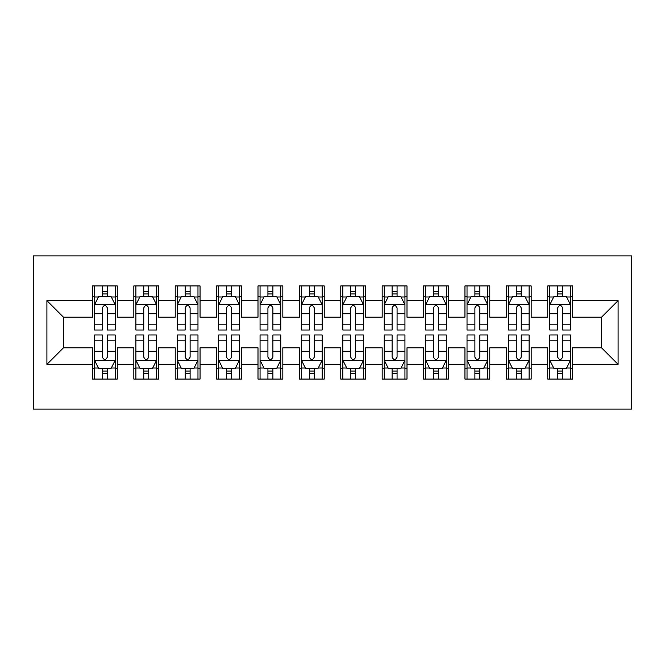 <?xml version="1.0" encoding="UTF-8"?>
<svg xmlns="http://www.w3.org/2000/svg" width="665" height="665" viewBox="0 0 665 665"><rect width="100%" height="100%" fill="white"/><g stroke="black" fill="none" stroke-linecap="round" stroke-linejoin="round"><path stroke-width="1" d="M33.25 409.075L631.75 409.075L631.75 255.925L33.25 255.925L33.25 409.075M46.907 364.37L46.907 300.63L92.435 300.63L92.435 317.188L63.466 317.188L63.466 347.812L46.907 364.37L92.435 364.37L92.435 379.067L117.273 379.067L117.273 364.37L133.831 364.37L133.831 379.067L158.661 379.067L158.661 364.37L175.219 364.37L175.219 379.067L200.049 379.067L200.049 364.37L216.607 364.37L216.607 379.067L241.445 379.067L241.445 364.37L257.995 364.37L257.995 379.067L282.833 379.067L282.833 364.37L299.391 364.37L299.391 379.067L324.221 379.067L324.221 364.37L340.779 364.37L340.779 379.067L365.609 379.067L365.609 364.37L382.167 364.37L382.167 379.067L407.005 379.067L407.005 364.37L423.555 364.37L423.555 379.067L448.393 379.067L448.393 364.37L464.951 364.37L464.951 379.067L489.781 379.067L489.781 364.37L506.339 364.37L506.339 379.067L531.169 379.067L531.169 364.37L547.727 364.37L547.727 379.067L572.565 379.067L572.565 347.812L601.534 347.812L601.534 317.188L572.565 317.188L572.565 300.63L618.093 300.63L618.093 364.37L572.565 364.37M572.565 300.63L572.565 285.933L547.727 285.933L547.727 300.63L531.169 300.63L531.169 285.933L506.339 285.933L506.339 300.63L489.781 300.63L489.781 285.933L464.951 285.933L464.951 300.63L448.393 300.63L448.393 285.933L423.555 285.933L423.555 300.63L407.005 300.63L407.005 285.933L382.167 285.933L382.167 300.63L365.609 300.63L365.609 285.933L340.779 285.933L340.779 300.63L324.221 300.63L324.221 285.933L299.391 285.933L299.391 300.63L282.833 300.63L282.833 285.933L257.995 285.933L257.995 300.63L241.445 300.63L241.445 285.933L216.607 285.933L216.607 300.63L200.049 300.63L200.049 285.933L175.219 285.933L175.219 300.63L158.661 300.63L158.661 285.933L133.831 285.933L133.831 300.63L117.273 300.63L117.273 285.933L92.435 285.933L92.435 300.63M531.169 364.37L531.169 347.812L547.727 347.812L547.727 364.37M618.093 300.63L601.534 317.188M489.781 364.37L489.781 347.812L506.339 347.812L506.339 364.37M547.727 300.63L547.727 317.188L531.169 317.188L531.169 300.63M448.393 364.37L448.393 347.812L464.951 347.812L464.951 364.37M506.339 300.63L506.339 317.188L489.781 317.188L489.781 300.63M407.005 364.37L407.005 347.812L423.555 347.812L423.555 364.37M464.951 300.63L464.951 317.188L448.393 317.188L448.393 300.63M365.609 364.37L365.609 347.812L382.167 347.812L382.167 364.37M423.555 300.63L423.555 317.188L407.005 317.188L407.005 300.63M324.221 364.37L324.221 347.812L340.779 347.812L340.779 364.37M382.167 300.63L382.167 317.188L365.609 317.188L365.609 300.63M282.833 364.37L282.833 347.812L299.391 347.812L299.391 364.37M340.779 300.63L340.779 317.188L324.221 317.188L324.221 300.63M241.445 364.37L241.445 347.812L257.995 347.812L257.995 364.37M299.391 300.63L299.391 317.188L282.833 317.188L282.833 300.63M200.049 364.37L200.049 347.812L216.607 347.812L216.607 364.37M257.995 300.63L257.995 317.188L241.445 317.188L241.445 300.63M158.661 364.37L158.661 347.812L175.219 347.812L175.219 364.37M216.607 300.63L216.607 317.188L200.049 317.188L200.049 300.63M117.273 364.37L117.273 347.812L133.831 347.812L133.831 364.37M175.219 300.63L175.219 317.188L158.661 317.188L158.661 300.63M63.466 347.812L92.435 347.812L92.435 364.37M133.831 300.63L133.831 317.188L117.273 317.188L117.273 300.63M547.727 296.282L549.797 296.282M570.495 296.282L572.565 296.282M506.339 296.282L508.409 296.282M529.099 296.282L531.169 296.282M464.951 296.282L467.021 296.282M487.711 296.282L489.781 296.282M423.555 296.282L425.625 296.282M446.323 296.282L448.393 296.282M382.167 296.282L384.237 296.282M404.935 296.282L407.005 296.282M340.779 296.282L342.849 296.282M363.539 296.282L365.609 296.282M299.391 296.282L301.461 296.282M322.151 296.282L324.221 296.282M257.995 296.282L260.065 296.282M280.763 296.282L282.833 296.282M216.607 296.282L218.677 296.282M239.375 296.282L241.445 296.282M175.219 296.282L177.289 296.282M197.979 296.282L200.049 296.282M133.831 296.282L135.901 296.282M156.591 296.282L158.661 296.282M92.435 296.282L94.505 296.282M115.203 296.282L117.273 296.282M92.435 368.718L94.505 368.718M115.203 368.718L117.273 368.718M133.831 368.718L135.901 368.718M156.591 368.718L158.661 368.718M175.219 368.718L177.289 368.718M197.979 368.718L200.049 368.718M216.607 368.718L218.677 368.718M239.375 368.718L241.445 368.718M257.995 368.718L260.065 368.718M280.763 368.718L282.833 368.718M299.391 368.718L301.461 368.718M322.151 368.718L324.221 368.718M340.779 368.718L342.849 368.718M363.539 368.718L365.609 368.718M382.167 368.718L384.237 368.718M404.935 368.718L407.005 368.718M423.555 368.718L425.625 368.718M446.323 368.718L448.393 368.718M464.951 368.718L467.021 368.718M487.711 368.718L489.781 368.718M506.339 368.718L508.409 368.718M529.099 368.718L531.169 368.718M547.727 368.718L549.797 368.718M570.495 368.718L572.565 368.718M46.907 300.63L63.466 317.188M601.534 347.812L618.093 364.37M107.339 291.32L102.368 291.32M115.203 324.828L107.339 324.828L107.339 330.015L115.203 330.015L115.203 304.769L111.063 296.49L98.644 296.49L94.505 304.769L94.505 330.015L102.368 330.015L102.368 324.828L94.505 324.828M94.505 304.769L94.505 285.933M115.203 304.769L115.203 285.933M102.368 296.49L102.368 285.933M107.339 285.933L107.339 296.49M107.339 324.828L107.339 307.87C105.685 304.686 104.031 304.686 102.368 307.87L102.368 324.828M107.339 296.282L102.368 296.282M102.368 373.68L107.339 373.68M94.505 340.172L102.368 340.172L102.368 334.985L94.505 334.985L94.505 360.231L98.644 368.51L111.063 368.51L115.203 360.231L115.203 334.985L107.339 334.985L107.339 340.172L115.203 340.172M115.203 360.231L115.203 379.067M94.505 360.231L94.505 379.067M107.339 368.51L107.339 379.067M102.368 379.067L102.368 368.51M102.368 340.172L102.368 357.13C104.023 360.314 105.677 360.314 107.339 357.13L107.339 340.172M102.368 368.718L107.339 368.718M148.727 291.32L143.765 291.32M156.591 324.828L148.727 324.828L148.727 330.015L156.591 330.015L156.591 304.769L152.451 296.49L140.032 296.49L135.901 304.769L135.901 330.015L143.765 330.015L143.765 324.828L135.901 324.828M135.901 304.769L135.901 285.933M156.591 304.769L156.591 285.933M143.765 296.49L143.765 285.933M148.727 285.933L148.727 296.49M148.727 324.828L148.727 307.87C147.073 304.686 145.419 304.686 143.765 307.87L143.765 324.828M148.727 296.282L143.765 296.282M190.115 291.32L185.153 291.32M197.979 324.828L190.115 324.828L190.115 330.015L197.979 330.015L197.979 304.769L193.847 296.49L181.429 296.49L177.289 304.769L177.289 330.015L185.153 330.015L185.153 324.828L177.289 324.828M177.289 304.769L177.289 285.933M197.979 304.769L197.979 285.933M185.153 296.49L185.153 285.933M190.115 285.933L190.115 296.49M190.115 324.828L190.115 307.87C188.461 304.686 186.807 304.686 185.153 307.87L185.153 324.828M190.115 296.282L185.153 296.282M143.765 373.68L148.727 373.68M135.901 340.172L143.765 340.172L143.765 334.985L135.901 334.985L135.901 360.231L140.032 368.51L152.451 368.51L156.591 360.231L156.591 334.985L148.727 334.985L148.727 340.172L156.591 340.172M156.591 360.231L156.591 379.067M135.901 360.231L135.901 379.067M148.727 368.51L148.727 379.067M143.765 379.067L143.765 368.51M143.765 340.172L143.765 357.13C145.419 360.314 147.073 360.314 148.727 357.13L148.727 340.172M143.765 368.718L148.727 368.718M185.153 373.68L190.115 373.68M177.289 340.172L185.153 340.172L185.153 334.985L177.289 334.985L177.289 360.231L181.429 368.51L193.847 368.51L197.979 360.231L197.979 334.985L190.115 334.985L190.115 340.172L197.979 340.172M197.979 360.231L197.979 379.067M177.289 360.231L177.289 379.067M190.115 368.51L190.115 379.067M185.153 379.067L185.153 368.51M185.153 340.172L185.153 357.13C186.807 360.314 188.461 360.314 190.115 357.13L190.115 340.172M185.153 368.718L190.115 368.718M231.511 291.32L226.541 291.32M239.375 324.828L231.511 324.828L231.511 330.015L239.375 330.015L239.375 304.769L235.235 296.49L222.817 296.49L218.677 304.769L218.677 330.015L226.541 330.015L226.541 324.828L218.677 324.828M218.677 304.769L218.677 285.933M239.375 304.769L239.375 285.933M226.541 296.49L226.541 285.933M231.511 285.933L231.511 296.49M231.511 324.828L231.511 307.87C229.857 304.686 228.203 304.686 226.541 307.87L226.541 324.828M231.511 296.282L226.541 296.282M272.899 291.32L267.928 291.32M280.763 324.828L272.899 324.828L272.899 330.015L280.763 330.015L280.763 304.769L276.623 296.49L264.204 296.49L260.065 304.769L260.065 330.015L267.928 330.015L267.928 324.828L260.065 324.828M260.065 304.769L260.065 285.933M280.763 304.769L280.763 285.933M267.928 296.49L267.928 285.933M272.899 285.933L272.899 296.49M272.899 324.828L272.899 307.87C271.245 304.686 269.591 304.686 267.928 307.87L267.928 324.828M272.899 296.282L267.928 296.282M226.541 373.68L231.511 373.68M218.677 340.172L226.541 340.172L226.541 334.985L218.677 334.985L218.677 360.231L222.817 368.51L235.235 368.51L239.375 360.231L239.375 334.985L231.511 334.985L231.511 340.172L239.375 340.172M239.375 360.231L239.375 379.067M218.677 360.231L218.677 379.067M231.511 368.51L231.511 379.067M226.541 379.067L226.541 368.51M226.541 340.172L226.541 357.13C228.195 360.314 229.849 360.314 231.511 357.13L231.511 340.172M226.541 368.718L231.511 368.718M267.928 373.68L272.899 373.68M260.065 340.172L267.928 340.172L267.928 334.985L260.065 334.985L260.065 360.231L264.204 368.51L276.623 368.51L280.763 360.231L280.763 334.985L272.899 334.985L272.899 340.172L280.763 340.172M280.763 360.231L280.763 379.067M260.065 360.231L260.065 379.067M272.899 368.51L272.899 379.067M267.928 379.067L267.928 368.51M267.928 340.172L267.928 357.13C269.583 360.314 271.237 360.314 272.899 357.13L272.899 340.172M267.928 368.718L272.899 368.718M314.287 291.32L309.325 291.32M322.151 324.828L314.287 324.828L314.287 330.015L322.151 330.015L322.151 304.769L318.011 296.49L305.592 296.49L301.461 304.769L301.461 330.015L309.325 330.015L309.325 324.828L301.461 324.828M301.461 304.769L301.461 285.933M322.151 304.769L322.151 285.933M309.325 296.49L309.325 285.933M314.287 285.933L314.287 296.49M314.287 324.828L314.287 307.87C312.633 304.686 310.979 304.686 309.325 307.87L309.325 324.828M314.287 296.282L309.325 296.282M309.325 373.68L314.287 373.68M301.461 340.172L309.325 340.172L309.325 334.985L301.461 334.985L301.461 360.231L305.592 368.51L318.011 368.51L322.151 360.231L322.151 334.985L314.287 334.985L314.287 340.172L322.151 340.172M322.151 360.231L322.151 379.067M301.461 360.231L301.461 379.067M314.287 368.51L314.287 379.067M309.325 379.067L309.325 368.51M309.325 340.172L309.325 357.13C310.979 360.314 312.633 360.314 314.287 357.13L314.287 340.172M309.325 368.718L314.287 368.718M355.675 291.32L350.713 291.32M363.539 324.828L355.675 324.828L355.675 330.015L363.539 330.015L363.539 304.769L359.408 296.49L346.989 296.49L342.849 304.769L342.849 330.015L350.713 330.015L350.713 324.828L342.849 324.828M342.849 304.769L342.849 285.933M363.539 304.769L363.539 285.933M350.713 296.49L350.713 285.933M355.675 285.933L355.675 296.49M355.675 324.828L355.675 307.87C354.021 304.686 352.367 304.686 350.713 307.87L350.713 324.828M355.675 296.282L350.713 296.282M350.713 373.68L355.675 373.68M342.849 340.172L350.713 340.172L350.713 334.985L342.849 334.985L342.849 360.231L346.989 368.51L359.408 368.51L363.539 360.231L363.539 334.985L355.675 334.985L355.675 340.172L363.539 340.172M363.539 360.231L363.539 379.067M342.849 360.231L342.849 379.067M355.675 368.51L355.675 379.067M350.713 379.067L350.713 368.51M350.713 340.172L350.713 357.13C352.367 360.314 354.021 360.314 355.675 357.13L355.675 340.172M350.713 368.718L355.675 368.718M397.072 291.32L392.101 291.32M404.935 324.828L397.072 324.828L397.072 330.015L404.935 330.015L404.935 304.769L400.796 296.49L388.377 296.49L384.237 304.769L384.237 330.015L392.101 330.015L392.101 324.828L384.237 324.828M384.237 304.769L384.237 285.933M404.935 304.769L404.935 285.933M392.101 296.49L392.101 285.933M397.072 285.933L397.072 296.49M397.072 324.828L397.072 307.87C395.417 304.686 393.763 304.686 392.101 307.87L392.101 324.828M397.072 296.282L392.101 296.282M392.101 373.68L397.072 373.68M384.237 340.172L392.101 340.172L392.101 334.985L384.237 334.985L384.237 360.231L388.377 368.51L400.796 368.51L404.935 360.231L404.935 334.985L397.072 334.985L397.072 340.172L404.935 340.172M404.935 360.231L404.935 379.067M384.237 360.231L384.237 379.067M397.072 368.51L397.072 379.067M392.101 379.067L392.101 368.51M392.101 340.172L392.101 357.13C393.755 360.314 395.409 360.314 397.072 357.13L397.072 340.172M392.101 368.718L397.072 368.718M438.459 291.32L433.489 291.32M446.323 324.828L438.459 324.828L438.459 330.015L446.323 330.015L446.323 304.769L442.183 296.49L429.765 296.49L425.625 304.769L425.625 330.015L433.489 330.015L433.489 324.828L425.625 324.828M425.625 304.769L425.625 285.933M446.323 304.769L446.323 285.933M433.489 296.49L433.489 285.933M438.459 285.933L438.459 296.49M438.459 324.828L438.459 307.87C436.805 304.686 435.151 304.686 433.489 307.87L433.489 324.828M438.459 296.282L433.489 296.282M433.489 373.68L438.459 373.68M425.625 340.172L433.489 340.172L433.489 334.985L425.625 334.985L425.625 360.231L429.765 368.51L442.183 368.51L446.323 360.231L446.323 334.985L438.459 334.985L438.459 340.172L446.323 340.172M446.323 360.231L446.323 379.067M425.625 360.231L425.625 379.067M438.459 368.51L438.459 379.067M433.489 379.067L433.489 368.51M433.489 340.172L433.489 357.13C435.143 360.314 436.797 360.314 438.459 357.13L438.459 340.172M433.489 368.718L438.459 368.718M479.847 291.32L474.885 291.32M487.711 324.828L479.847 324.828L479.847 330.015L487.711 330.015L487.711 304.769L483.571 296.49L471.152 296.49L467.021 304.769L467.021 330.015L474.885 330.015L474.885 324.828L467.021 324.828M467.021 304.769L467.021 285.933M487.711 304.769L487.711 285.933M474.885 296.49L474.885 285.933M479.847 285.933L479.847 296.49M479.847 324.828L479.847 307.87C478.193 304.686 476.539 304.686 474.885 307.87L474.885 324.828M479.847 296.282L474.885 296.282M474.885 373.68L479.847 373.68M467.021 340.172L474.885 340.172L474.885 334.985L467.021 334.985L467.021 360.231L471.152 368.51L483.571 368.51L487.711 360.231L487.711 334.985L479.847 334.985L479.847 340.172L487.711 340.172M487.711 360.231L487.711 379.067M467.021 360.231L467.021 379.067M479.847 368.51L479.847 379.067M474.885 379.067L474.885 368.51M474.885 340.172L474.885 357.13C476.539 360.314 478.193 360.314 479.847 357.13L479.847 340.172M474.885 368.718L479.847 368.718M521.235 291.32L516.273 291.32M529.099 324.828L521.235 324.828L521.235 330.015L529.099 330.015L529.099 304.769L524.968 296.49L512.549 296.49L508.409 304.769L508.409 330.015L516.273 330.015L516.273 324.828L508.409 324.828M508.409 304.769L508.409 285.933M529.099 304.769L529.099 285.933M516.273 296.49L516.273 285.933M521.235 285.933L521.235 296.49M521.235 324.828L521.235 307.87C519.581 304.686 517.927 304.686 516.273 307.87L516.273 324.828M521.235 296.282L516.273 296.282M516.273 373.68L521.235 373.68M508.409 340.172L516.273 340.172L516.273 334.985L508.409 334.985L508.409 360.231L512.549 368.51L524.968 368.51L529.099 360.231L529.099 334.985L521.235 334.985L521.235 340.172L529.099 340.172M529.099 360.231L529.099 379.067M508.409 360.231L508.409 379.067M521.235 368.51L521.235 379.067M516.273 379.067L516.273 368.51M516.273 340.172L516.273 357.13C517.927 360.314 519.581 360.314 521.235 357.13L521.235 340.172M516.273 368.718L521.235 368.718M562.632 291.32L557.661 291.32M570.495 324.828L562.632 324.828L562.632 330.015L570.495 330.015L570.495 304.769L566.356 296.49L553.937 296.49L549.797 304.769L549.797 330.015L557.661 330.015L557.661 324.828L549.797 324.828M549.797 304.769L549.797 285.933M570.495 304.769L570.495 285.933M557.661 296.49L557.661 285.933M562.632 285.933L562.632 296.49M562.632 324.828L562.632 307.87C560.977 304.686 559.323 304.686 557.661 307.87L557.661 324.828M562.632 296.282L557.661 296.282M557.661 373.68L562.632 373.68M549.797 340.172L557.661 340.172L557.661 334.985L549.797 334.985L549.797 360.231L553.937 368.51L566.356 368.51L570.495 360.231L570.495 334.985L562.632 334.985L562.632 340.172L570.495 340.172M570.495 360.231L570.495 379.067M549.797 360.231L549.797 379.067M562.632 368.51L562.632 379.067M557.661 379.067L557.661 368.51M557.661 340.172L557.661 357.13C559.315 360.314 560.969 360.314 562.632 357.13L562.632 340.172M557.661 368.718L562.632 368.718M115.095 304.562L94.613 304.562M94.505 296.989L98.395 296.989M111.313 296.989L115.203 296.989M102.368 313.73L94.505 313.73M115.203 313.73L107.339 313.73M107.339 293.955L102.368 293.955M94.613 360.438L115.095 360.438M115.203 368.011L111.313 368.011M98.395 368.011L94.505 368.011M107.339 351.27L115.203 351.27M94.505 351.27L102.368 351.27M102.368 371.045L107.339 371.045M156.491 304.562L136.001 304.562M135.901 296.989L139.791 296.989M152.701 296.989L156.591 296.989M143.765 313.73L135.901 313.73M156.591 313.73L148.727 313.73M148.727 293.955L143.765 293.955M197.879 304.562L177.389 304.562M177.289 296.989L181.179 296.989M194.089 296.989L197.979 296.989M185.153 313.73L177.289 313.73M197.979 313.73L190.115 313.73M190.115 293.955L185.153 293.955M136.001 360.438L156.491 360.438M156.591 368.011L152.701 368.011M139.791 368.011L135.901 368.011M148.727 351.27L156.591 351.27M135.901 351.27L143.765 351.27M143.765 371.045L148.727 371.045M177.389 360.438L197.879 360.438M197.979 368.011L194.089 368.011M181.179 368.011L177.289 368.011M190.115 351.27L197.979 351.27M177.289 351.27L185.153 351.27M185.153 371.045L190.115 371.045M239.267 304.562L218.785 304.562M218.677 296.989L222.567 296.989M235.485 296.989L239.375 296.989M226.541 313.73L218.677 313.73M239.375 313.73L231.511 313.73M231.511 293.955L226.541 293.955M280.655 304.562L260.173 304.562M260.065 296.989L263.955 296.989M276.873 296.989L280.763 296.989M267.928 313.73L260.065 313.73M280.763 313.73L272.899 313.73M272.899 293.955L267.928 293.955M218.785 360.438L239.267 360.438M239.375 368.011L235.485 368.011M222.567 368.011L218.677 368.011M231.511 351.27L239.375 351.27M218.677 351.27L226.541 351.27M226.541 371.045L231.511 371.045M260.173 360.438L280.655 360.438M280.763 368.011L276.873 368.011M263.955 368.011L260.065 368.011M272.899 351.27L280.763 351.27M260.065 351.27L267.928 351.27M267.928 371.045L272.899 371.045M322.051 304.562L301.561 304.562M301.461 296.989L305.351 296.989M318.261 296.989L322.151 296.989M309.325 313.73L301.461 313.73M322.151 313.73L314.287 313.73M314.287 293.955L309.325 293.955M301.561 360.438L322.051 360.438M322.151 368.011L318.261 368.011M305.351 368.011L301.461 368.011M314.287 351.27L322.151 351.27M301.461 351.27L309.325 351.27M309.325 371.045L314.287 371.045M363.439 304.562L342.949 304.562M342.849 296.989L346.739 296.989M359.649 296.989L363.539 296.989M350.713 313.73L342.849 313.73M363.539 313.73L355.675 313.73M355.675 293.955L350.713 293.955M342.949 360.438L363.439 360.438M363.539 368.011L359.649 368.011M346.739 368.011L342.849 368.011M355.675 351.27L363.539 351.27M342.849 351.27L350.713 351.27M350.713 371.045L355.675 371.045M404.827 304.562L384.345 304.562M384.237 296.989L388.127 296.989M401.045 296.989L404.935 296.989M392.101 313.73L384.237 313.73M404.935 313.73L397.072 313.73M397.072 293.955L392.101 293.955M384.345 360.438L404.827 360.438M404.935 368.011L401.045 368.011M388.127 368.011L384.237 368.011M397.072 351.27L404.935 351.27M384.237 351.27L392.101 351.27M392.101 371.045L397.072 371.045M446.215 304.562L425.733 304.562M425.625 296.989L429.515 296.989M442.433 296.989L446.323 296.989M433.489 313.73L425.625 313.73M446.323 313.73L438.459 313.73M438.459 293.955L433.489 293.955M425.733 360.438L446.215 360.438M446.323 368.011L442.433 368.011M429.515 368.011L425.625 368.011M438.459 351.27L446.323 351.27M425.625 351.27L433.489 351.27M433.489 371.045L438.459 371.045M487.611 304.562L467.121 304.562M467.021 296.989L470.911 296.989M483.821 296.989L487.711 296.989M474.885 313.73L467.021 313.73M487.711 313.73L479.847 313.73M479.847 293.955L474.885 293.955M467.121 360.438L487.611 360.438M487.711 368.011L483.821 368.011M470.911 368.011L467.021 368.011M479.847 351.27L487.711 351.27M467.021 351.27L474.885 351.27M474.885 371.045L479.847 371.045M528.999 304.562L508.509 304.562M508.409 296.989L512.299 296.989M525.209 296.989L529.099 296.989M516.273 313.73L508.409 313.73M529.099 313.73L521.235 313.73M521.235 293.955L516.273 293.955M508.509 360.438L528.999 360.438M529.099 368.011L525.209 368.011M512.299 368.011L508.409 368.011M521.235 351.27L529.099 351.27M508.409 351.27L516.273 351.27M516.273 371.045L521.235 371.045M570.387 304.562L549.905 304.562M549.797 296.989L553.687 296.989M566.605 296.989L570.495 296.989M557.661 313.73L549.797 313.73M570.495 313.73L562.632 313.73M562.632 293.955L557.661 293.955M549.905 360.438L570.387 360.438M570.495 368.011L566.605 368.011M553.687 368.011L549.797 368.011M562.632 351.27L570.495 351.27M549.797 351.27L557.661 351.27M557.661 371.045L562.632 371.045"/></g></svg>
